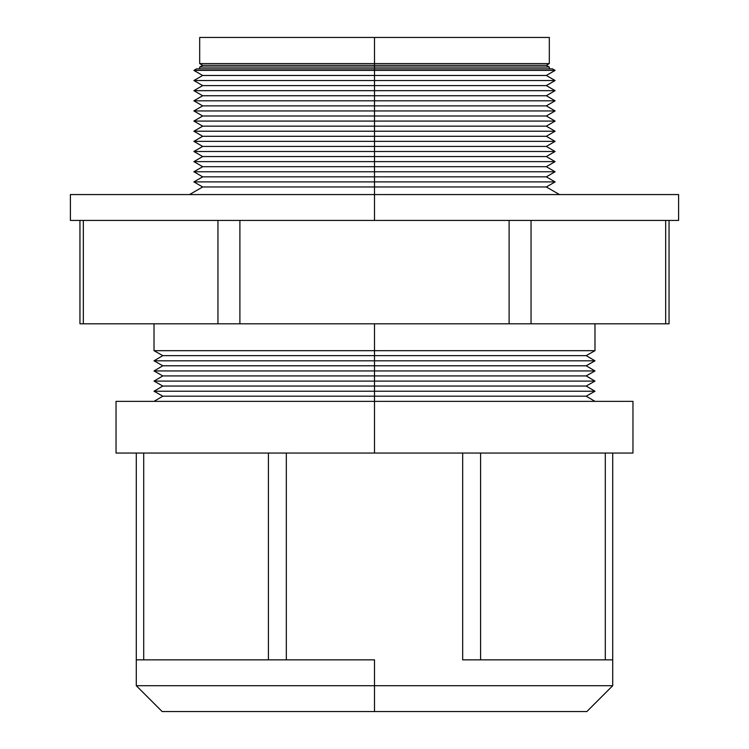 <?xml version="1.0" encoding="UTF-8"?>
<svg xmlns="http://www.w3.org/2000/svg" width="749" height="749" viewBox="0 0 749 749"><rect width="100%" height="100%" fill="white"/><g stroke="black" fill="none" stroke-linecap="round" stroke-linejoin="round"><path stroke-width="1.12" d="M374.5 659.85L374.5 685.7L612.719 685.7L374.5 685.7L374.5 711.55L586.87 711.55L374.5 711.55L374.5 685.7L136.281 685.7L374.5 685.7L374.5 659.85L136.281 659.85L136.281 453.061L136.281 659.85L268.404 659.85L268.404 453.061L268.404 659.85L374.5 659.85M374.5 401.361L374.5 453.061L632.961 453.061L374.5 453.061L374.5 401.361L116.039 401.361L632.961 401.361L374.5 401.361L374.5 396.193L586.195 396.193L374.5 396.193L374.5 401.361M116.039 453.061L374.5 453.061L116.039 453.061L116.039 401.361M612.719 659.85L462.676 659.85L462.676 453.061L462.676 659.85L605.295 659.85L605.295 453.061L605.295 659.85L612.719 659.85L612.719 453.061L612.719 685.7L586.87 711.55M162.13 711.55L374.5 711.55L162.13 711.55L136.281 685.7L136.281 659.85M480.596 453.061L480.596 659.85L480.596 453.061M143.705 453.061L143.705 659.85L143.705 453.061M286.324 453.061L286.324 659.85L286.324 453.061M374.5 67.054L374.5 70.397L555.103 70.397L374.5 70.397L374.5 75.471L546.33 75.471L374.5 75.471L374.5 80.536L555.103 80.536L374.5 80.536L374.5 85.601L546.33 85.601L374.5 85.601L374.5 90.666L555.103 90.666L374.5 90.666L374.5 95.741L546.33 95.741L374.5 95.741L374.5 100.806L555.103 100.806L374.5 100.806L374.5 105.881L546.33 105.881L374.5 105.881L374.5 110.946L555.103 110.946L374.5 110.946L374.5 116.011L546.33 116.011L374.5 116.011L374.5 121.076L555.103 121.076L374.5 121.076L374.5 126.15L546.33 126.15L374.5 126.15L374.5 131.215L555.103 131.215L374.5 131.215L374.5 136.29L546.33 136.29L374.5 136.29L374.5 141.355L555.103 141.355L374.5 141.355L374.5 146.43L546.33 146.43L374.5 146.43L374.5 151.495L555.103 151.495L374.5 151.495L374.5 156.56L546.33 156.56L374.5 156.56L374.5 161.625L555.103 161.625L374.5 161.625L374.5 166.699L546.33 166.699L374.5 166.699L374.5 171.764L555.103 171.764L374.5 171.764L374.5 176.839L546.33 176.839L374.5 176.839L374.5 181.904L555.103 181.904L374.5 181.904L374.5 186.969L546.33 186.969L374.5 186.969L374.5 220.421L678.603 220.421L374.5 220.421L374.5 194.571L70.397 194.571L678.603 194.571L374.5 194.571L374.5 186.969L202.67 186.969L374.5 186.969L374.5 181.904L193.897 181.904L374.5 181.904L374.5 176.839L202.67 176.839L374.5 176.839L374.5 171.764L193.897 171.764L374.5 171.764L374.5 166.699L202.67 166.699L374.5 166.699L374.5 161.625L193.897 161.625L374.5 161.625L374.5 156.56L202.67 156.56L374.5 156.56L374.5 151.495L193.897 151.495L374.5 151.495L374.5 146.43L202.67 146.43L374.5 146.43L374.5 141.355L193.897 141.355L374.5 141.355L374.5 136.29L202.67 136.29L374.5 136.29L374.5 131.215L193.897 131.215L374.5 131.215L374.5 126.15L202.67 126.15L374.5 126.15L374.5 121.076L193.897 121.076L374.5 121.076L374.5 116.011L202.67 116.011L374.5 116.011L374.5 110.946L193.897 110.946L374.5 110.946L374.5 105.881L202.67 105.881L374.5 105.881L374.5 100.806L193.897 100.806L374.5 100.806L374.5 95.741L202.67 95.741L374.5 95.741L374.5 90.666L193.897 90.666L374.5 90.666L374.5 85.601L202.67 85.601L374.5 85.601L374.5 80.536L193.897 80.536L374.5 80.536L374.5 75.471L202.67 75.471L374.5 75.471L374.5 70.397L193.897 70.397L374.5 70.397L374.5 68.871L196.528 68.871L374.5 68.871L374.5 67.054L549.317 67.054L374.5 67.054L374.5 65.332L546.33 65.332L374.5 65.332L374.5 67.054L199.683 67.054L374.5 67.054M374.5 63.599L374.5 65.332L202.67 65.332L374.5 65.332L374.5 63.599L549.317 63.599L374.5 63.599L374.5 37.45L374.5 63.599L199.683 63.599L374.5 63.599M552.472 68.871L374.5 68.871L552.472 68.871L555.103 70.397L546.33 75.471L555.103 80.536L546.33 85.601L555.103 90.666L546.33 95.741L555.103 100.806L546.33 105.881L555.103 110.946L546.33 116.011L555.103 121.076L546.33 126.15L555.103 131.215L546.33 136.29L555.103 141.355L546.33 146.43L555.103 151.495L546.33 156.56L555.103 161.625L546.33 166.699L555.103 171.764L546.33 176.839L555.103 181.904L546.33 186.969L559.494 194.571M374.5 350.682L374.5 355.644L586.195 355.644L374.5 355.644L374.5 360.812L594.978 360.812L374.5 360.812L374.5 365.784L586.195 365.784L374.5 365.784L374.5 370.952L594.978 370.952L374.5 370.952L374.5 375.923L586.195 375.923L374.5 375.923L374.5 381.091L594.978 381.091L374.5 381.091L374.5 386.053L586.195 386.053L374.5 386.053L374.5 391.221L594.978 391.221L374.5 391.221L374.5 396.193L162.805 396.193L374.5 396.193L374.5 391.221L154.022 391.221L374.5 391.221L374.5 386.053L162.805 386.053L374.5 386.053L374.5 381.091L154.022 381.091L374.5 381.091L374.5 375.923L162.805 375.923L374.5 375.923L374.5 370.952L154.022 370.952L374.5 370.952L374.5 365.784L162.805 365.784L374.5 365.784L374.5 360.812L154.022 360.812L374.5 360.812L374.5 355.644L162.805 355.644L374.5 355.644L374.5 350.682L594.978 350.682L374.5 350.682L374.5 323.811L374.5 350.682L154.022 350.682L374.5 350.682M549.317 37.45L199.683 37.45L549.317 37.45L549.317 63.599L546.33 65.332L549.317 67.054L549.317 68.871M509.105 323.811L79.946 323.811L217.95 323.811L217.95 220.421L217.95 323.811L509.105 323.811L509.105 220.421L509.105 323.811L531.05 323.811L509.105 323.811M669.054 323.811L531.05 323.811L665.664 323.811L665.664 220.421L665.664 323.811L669.054 323.811L669.054 220.421M70.397 220.421L374.5 220.421L70.397 220.421L70.397 194.571M83.336 220.421L83.336 323.811L83.336 220.421M239.895 220.421L239.895 323.811L239.895 220.421M531.05 220.421L531.05 323.811L531.05 220.421M632.961 401.361L632.961 453.061M594.978 323.811L594.978 350.682L586.195 355.644L594.978 360.812L586.195 365.784L594.978 370.952L586.195 375.923L594.978 381.091L586.195 386.053L594.978 391.221L586.195 396.193L594.978 401.361M678.603 194.571L678.603 220.421M199.683 37.45L199.683 63.599L202.67 65.332L199.683 67.054L199.683 68.871M154.022 323.811L154.022 350.682L162.805 355.644L154.022 360.812L162.805 365.784L154.022 370.952L162.805 375.923L154.022 381.091L162.805 386.053L154.022 391.221L162.805 396.193L154.022 401.361M79.946 323.811L79.946 220.421M189.506 194.571L202.67 186.969L193.897 181.904L202.67 176.839L193.897 171.764L202.67 166.699L193.897 161.625L202.67 156.56L193.897 151.495L202.67 146.43L193.897 141.355L202.67 136.29L193.897 131.215L202.67 126.15L193.897 121.076L202.67 116.011L193.897 110.946L202.67 105.881L193.897 100.806L202.67 95.741L193.897 90.666L202.67 85.601L193.897 80.536L202.67 75.471L193.897 70.397L196.528 68.871"/></g></svg>
